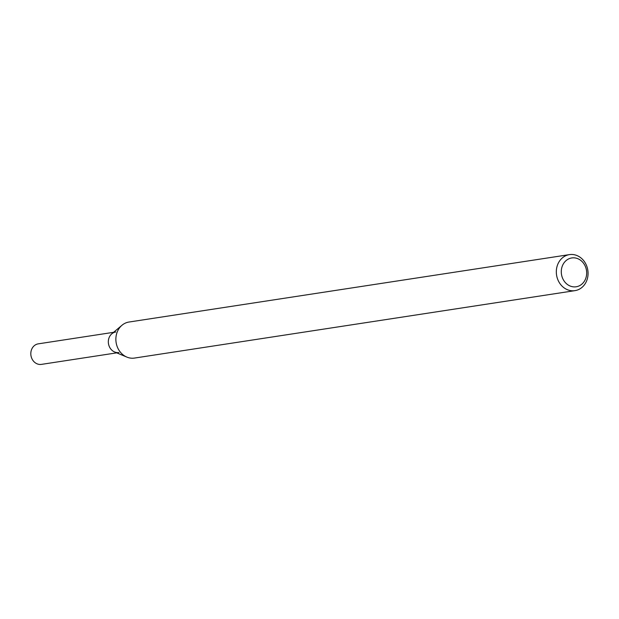 <?xml version="1.0" encoding="UTF-8"?>
<svg xmlns="http://www.w3.org/2000/svg" width="619" height="619" viewBox="0 0 619 619"><rect width="100%" height="100%" fill="white"/><g stroke="black" fill="none" stroke-linecap="round" stroke-linejoin="round"><path stroke-width="0.93" d="M574.95 290.644L134.501 358.068A18.222 15.815 -98.7 0 1 126.864 357.093L114.592 351.963A10.391 9.014 -98.7 0 1 108.464 343.615A10.391 9.014 -98.7 0 1 111.815 333.811L121.989 325.254A18.222 15.815 -98.7 0 1 128.984 322.035L569.434 254.618A18.222 15.815 -98.7 0 1 576.382 255.322A18.222 15.815 -98.7 0 1 588.05 274.24A18.222 15.815 -98.7 0 1 574.95 290.644A18.222 15.815 -98.7 0 1 556.558 275.022A18.222 15.815 -98.7 0 1 569.434 254.618M126.864 357.093A18.222 15.815 -98.7 0 1 116.109 342.446A18.222 15.815 -98.7 0 1 121.989 325.254M577.334 258.51A14.577 12.651 -98.7 0 1 582.92 283.115A14.577 12.651 -98.7 0 1 561.696 275.447A14.577 12.651 -98.7 0 1 577.334 258.51M116.728 352.861L41.434 364.382A10.391 9.014 -98.7 0 1 30.95 355.484A10.391 9.014 -98.7 0 1 38.285 343.847L113.587 332.318M118.941 352.521A10.391 9.014 -98.7 0 1 108.464 343.615A10.391 9.014 -98.7 0 1 115.799 331.985"/></g></svg>
